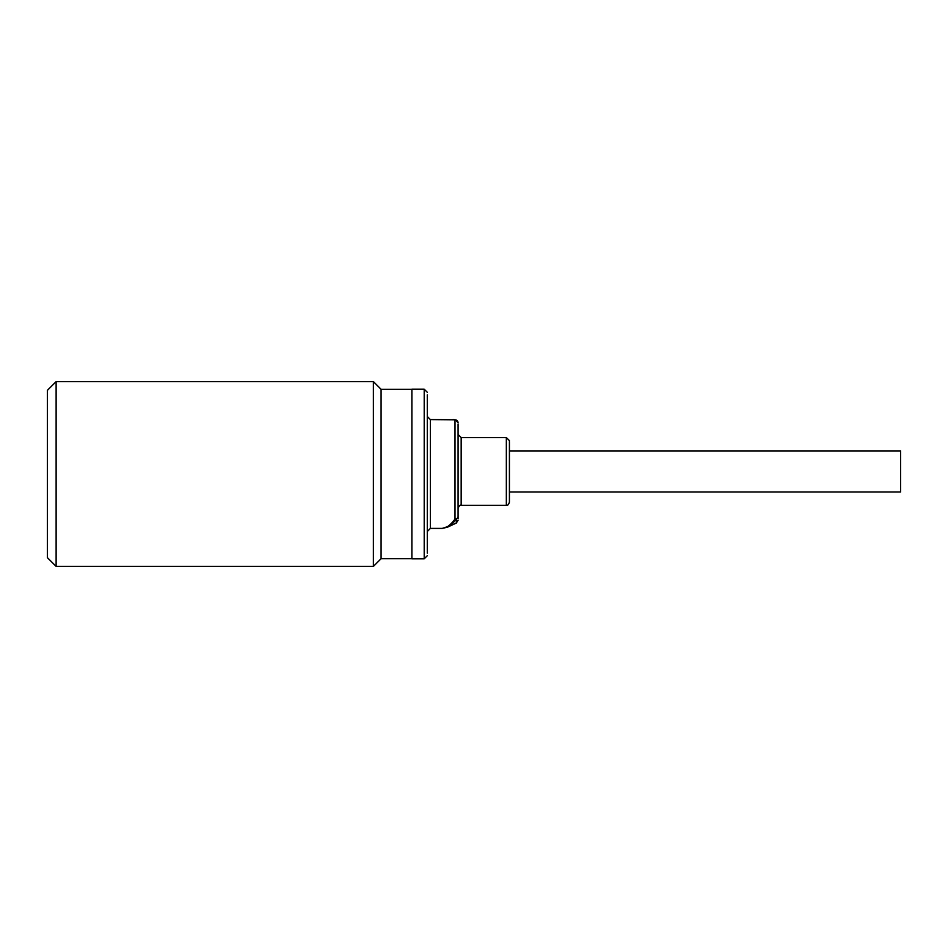 <?xml version="1.0" encoding="UTF-8"?>
<svg xmlns="http://www.w3.org/2000/svg" width="948" height="948" viewBox="0 0 948 948"><rect width="100%" height="100%" fill="white"/><g stroke="black" fill="none" stroke-linecap="round" stroke-linejoin="round"><path stroke-width="1.42" d="M509.42 440.63L506.339 437.549L506.339 505.32C507.322 505.936 508.353 504.917 509.42 502.239L509.42 441.614M458.085 424.147L458.085 518.722M427.287 515.356L427.287 418.329M427.287 394.866L427.287 553.134M509.42 450.904L900.6 450.904L900.6 491.965L509.42 491.965M424.206 558.81L424.206 389.19L411.882 389.19L411.882 558.81L424.206 558.81L427.287 555.729M411.882 389.296L381.084 389.296L381.084 558.704L373.382 566.406L56.122 566.406L56.122 381.594L373.382 381.594L373.382 566.406M56.122 381.594L47.4 390.327L47.4 557.673L56.122 566.406M458.085 507.216L458.085 435.642M453.002 419.585L455.656 419.869L458.085 422.879A3.081 3.069 180 0 0 455.004 419.81L430.368 419.585L430.368 528.415L442.195 528.415L447.42 527.207M455.004 419.81L455.004 519.006C452.634 522.312 450.11 524.872 447.468 526.685L442.195 528.415M456.308 523.059L456.308 519.03A3.081 2.844 180 0 0 458.085 516.459A3.081 2.548 -0 0 1 455.004 519.006L456.308 519.03L453.168 522.834L447.527 527.159L456.308 523.059L458.085 520.274M506.339 437.549L461.166 437.549L461.166 505.32C460.183 504.692 459.152 505.722 458.085 508.401M430.368 419.585L427.287 416.504M424.206 389.19L427.287 392.271M381.084 389.296L373.382 381.594M506.339 505.32L461.166 505.32M461.166 437.549L458.085 434.468M430.368 528.415L427.287 531.496M411.882 558.704L381.084 558.704"/></g></svg>
